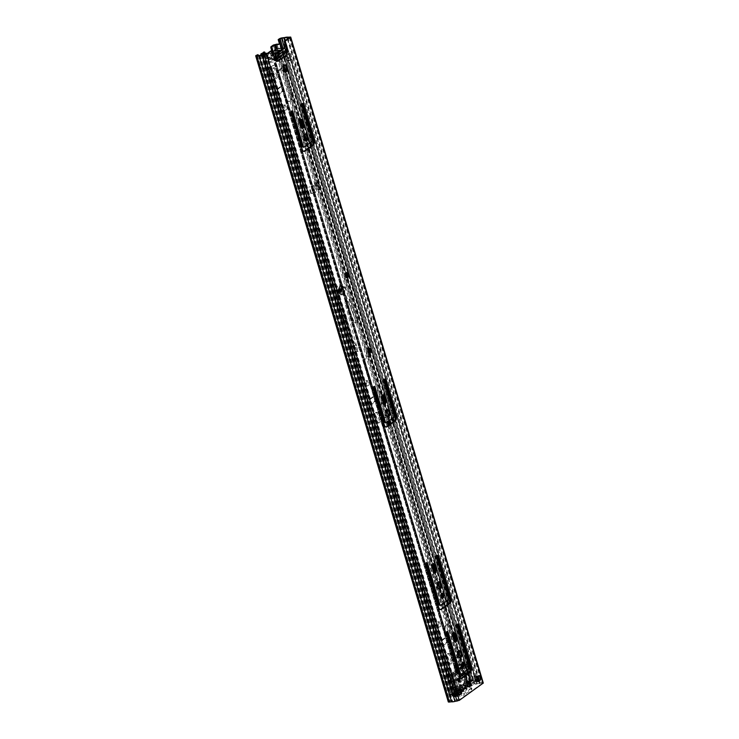 <?xml version="1.0" encoding="UTF-8"?>
<svg xmlns="http://www.w3.org/2000/svg" width="739" height="739" viewBox="0 0 739 739"><rect width="100%" height="100%" fill="white"/><g stroke="black" fill="none" stroke-linecap="round" stroke-linejoin="round"><path stroke-width="0.55" stroke-dasharray="3.69 2.77" d="M285.272 72.025A3.593 2.023 -96.7 0 1 284.801 72.182A3.593 2.023 -96.7 0 1 282.464 69.383A3.593 2.023 -96.7 0 1 283.388 65.281A3.593 2.023 -96.7 0 1 283.97 65.05A3.593 2.023 -96.7 0 1 284.46 65.097M346.776 277.725A2.605 1.469 -96.7 0 1 346.73 277.753A2.605 1.469 -96.7 0 1 346.314 277.919A2.605 1.469 -96.7 0 1 344.614 275.887A2.605 1.469 -96.7 0 1 345.289 272.903A2.605 1.469 -96.7 0 1 345.704 272.737A2.605 1.469 -96.7 0 1 346.203 272.83M369.241 353.085A2.605 1.469 -96.7 0 1 369.204 353.113A2.605 1.469 -96.7 0 1 368.779 353.279A2.605 1.469 -96.7 0 1 367.08 351.247A2.605 1.469 -96.7 0 1 367.754 348.272A2.605 1.469 -96.7 0 1 368.179 348.106A2.605 1.469 -96.7 0 1 368.669 348.189M303.267 147.116A1.737 0.979 83.3 0 0 303.544 147.006L310.491 142.036A1.737 0.979 83.3 0 0 310.879 139.8L300.736 105.779A1.626 0.915 -96.7 0 1 301.096 103.691A1.626 0.915 -96.7 0 1 301.355 103.58A1.626 0.915 -96.7 0 1 301.854 103.765M303.821 151.375A3.473 1.958 -96.7 0 1 303.35 151.532A3.473 1.958 -96.7 0 1 301.216 149.324L290.427 113.15A1.626 0.915 -96.7 0 1 290.787 111.062A1.626 0.915 -96.7 0 1 291.055 110.952A1.626 0.915 -96.7 0 1 291.554 111.136M302.233 128.281A2.55 1.432 -96.7 0 1 301.771 128.475A2.55 1.432 -96.7 0 1 300.21 126.859L298.953 122.656A2.55 1.432 -96.7 0 1 299.517 119.376A2.55 1.432 -96.7 0 1 299.932 119.219A2.55 1.432 -96.7 0 1 300.422 119.302M305.807 140.927A3.593 2.023 -96.7 0 1 305.346 141.084A3.593 2.023 -96.7 0 1 303.008 138.285A3.593 2.023 -96.7 0 1 303.932 134.184A3.593 2.023 -96.7 0 1 304.514 133.953A3.593 2.023 -96.7 0 1 304.995 133.999M385.425 422.736A1.737 0.979 83.3 0 0 385.712 422.625L392.649 417.655A1.737 0.979 83.3 0 0 393.037 415.42L382.894 381.398A1.626 0.915 -96.7 0 1 383.255 379.31A1.626 0.915 -96.7 0 1 383.523 379.199A1.626 0.915 -96.7 0 1 384.021 379.384M385.98 426.994A3.473 1.958 -96.7 0 1 385.518 427.151A3.473 1.958 -96.7 0 1 383.384 424.943L372.595 388.76A1.626 0.915 -96.7 0 1 372.955 386.682A1.626 0.915 -96.7 0 1 373.213 386.571A1.626 0.915 -96.7 0 1 373.722 386.756M384.4 403.9A2.55 1.432 -96.7 0 1 383.938 404.094A2.55 1.432 -96.7 0 1 382.368 402.478L381.121 398.275A2.55 1.432 -96.7 0 1 381.684 394.995A2.55 1.432 -96.7 0 1 382.1 394.829A2.55 1.432 -96.7 0 1 382.59 394.922M387.975 416.547A3.593 2.023 -96.7 0 1 387.513 416.704A3.593 2.023 -96.7 0 1 385.167 413.905A3.593 2.023 -96.7 0 1 386.1 409.803A3.593 2.023 -96.7 0 1 386.673 409.572A3.593 2.023 -96.7 0 1 387.162 409.618M440.416 609.583A3.473 1.958 -96.7 0 1 439.954 609.749A3.473 1.958 -96.7 0 1 437.811 607.541L425.101 564.901A1.626 0.915 -96.7 0 1 425.461 562.813A1.626 0.915 -96.7 0 1 425.729 562.712A1.626 0.915 -96.7 0 1 426.227 562.896M439.862 605.333A1.737 0.979 83.3 0 0 440.139 605.223L447.086 600.253A1.737 0.979 83.3 0 0 447.474 598.017L435.41 557.529A1.626 0.915 -96.7 0 1 435.77 555.442A1.626 0.915 -96.7 0 1 436.028 555.34A1.626 0.915 -96.7 0 1 436.527 555.525M434.754 572.817A2.55 1.432 -96.7 0 1 434.301 573.021A2.55 1.432 -96.7 0 1 432.731 571.404L431.474 567.201A2.55 1.432 -96.7 0 1 432.047 563.922A2.55 1.432 -96.7 0 1 432.454 563.755A2.55 1.432 -96.7 0 1 432.943 563.848M442.273 597.943A2.429 1.367 -96.7 0 1 442.199 597.999A2.429 1.367 -96.7 0 1 441.811 598.156A2.429 1.367 -96.7 0 1 440.222 596.253A2.429 1.367 -96.7 0 1 440.85 593.472A2.429 1.367 -96.7 0 1 441.248 593.315A2.429 1.367 -96.7 0 1 441.737 593.417M439.326 588.807A3.593 2.023 -96.7 0 1 438.864 588.965A3.593 2.023 -96.7 0 1 436.527 586.166A3.593 2.023 -96.7 0 1 437.451 582.064A3.593 2.023 -96.7 0 1 438.033 581.833A3.593 2.023 -96.7 0 1 438.513 581.879M460.96 678.494A3.473 1.958 -96.7 0 1 460.499 678.651A3.473 1.958 -96.7 0 1 458.356 676.444L445.645 633.803A1.626 0.915 -96.7 0 1 446.005 631.716A1.626 0.915 -96.7 0 1 446.264 631.614A1.626 0.915 -96.7 0 1 446.772 631.799M460.406 674.236A1.737 0.979 83.3 0 0 460.683 674.125L467.63 669.155A1.737 0.979 83.3 0 0 468.018 666.92L455.945 626.441A1.626 0.915 -96.7 0 1 456.305 624.353A1.626 0.915 -96.7 0 1 456.573 624.243A1.626 0.915 -96.7 0 1 457.072 624.427M455.298 641.729A2.55 1.432 -96.7 0 1 454.836 641.923A2.55 1.432 -96.7 0 1 453.275 640.307L452.019 636.103A2.55 1.432 -96.7 0 1 452.582 632.824A2.55 1.432 -96.7 0 1 452.998 632.658A2.55 1.432 -96.7 0 1 453.487 632.75M447.742 604.354L466.521 667.326L463.288 668.509L462.79 666.837A2.429 1.367 -96.7 0 1 462.743 666.901A2.429 1.367 -96.7 0 1 462.355 667.058A2.429 1.367 -96.7 0 1 460.767 665.165A2.429 1.367 -96.7 0 1 461.395 662.375A2.429 1.367 -96.7 0 1 461.792 662.227A2.429 1.367 -96.7 0 1 462.281 662.32M459.87 657.719A3.593 2.023 -96.7 0 1 459.409 657.876A3.593 2.023 -96.7 0 1 457.062 655.068A3.593 2.023 -96.7 0 1 457.995 650.967A3.593 2.023 -96.7 0 1 458.568 650.736A3.593 2.023 -96.7 0 1 459.058 650.782M468.738 686.845A2.605 1.469 -96.7 0 1 468.702 686.873A2.605 1.469 -96.7 0 1 468.277 687.039A2.605 1.469 -96.7 0 1 466.577 685.007A2.605 1.469 -96.7 0 1 467.251 682.032A2.605 1.469 -96.7 0 1 467.676 681.857A2.605 1.469 -96.7 0 1 468.166 681.949M286.677 52.543A1.737 0.979 -96.7 0 1 286.196 52.866A1.737 0.979 -96.7 0 1 285.393 52.367L276.386 58.381L276.7 59.157L275.749 59.268A1.737 0.979 -96.7 0 1 275.749 59.582M275.416 60.626A1.737 0.979 -96.7 0 1 274.963 60.903A1.737 0.979 -96.7 0 1 273.892 59.794L271.49 51.721L272.442 51.61M257.061 54.732L449.635 700.72L450.587 700.609L449.395 701.551L452.61 701.376A2.79 0.684 -16.6 0 0 454.975 701.099L458.346 700.48L482.096 683.492L479.463 683.575A2.79 0.684 -16.6 0 0 477.098 683.852L470.761 685.607L279.444 43.86M270.973 51.009A1.155 0.656 -96.7 0 1 271.49 51.721M477.856 681.303L477.043 681.885L475.74 677.524L478.401 675.622L479.703 679.982L479.066 680.434M459.187 694.651L458.171 695.381L456.878 691.02L459.538 689.117L459.676 689.589M285.393 52.367L286.344 52.257L285.882 51.582L285.393 52.367M258.281 55.545L450.587 700.609M281.716 48.174L471.713 685.496M483.288 683.058L480.452 683.169A3.954 0.97 -16.6 0 0 477.108 683.557L474.808 683.834A2.282 0.563 -16.6 0 0 471.787 684.868L470.761 685.607M449.635 700.72L448.601 701.45A2.282 0.563 -16.6 0 0 448.287 701.884M276.386 58.381L276.053 57.993L275.619 58.834L285.199 52.183M276.053 57.993L275.12 57.513L275.444 58.593L273.513 58.418L273.19 57.337L275.12 57.513L278.899 54.806M273.513 58.418A2.319 0.573 163.4 0 0 271.093 58.871L269.208 58.732L276.303 53.661L279.36 52.949A2.319 0.573 163.4 0 0 281.217 52.903L284.487 52.127L284.164 51.046L285.466 51.259L285.032 52.099M281.467 52.977L284.164 51.046L280.903 51.832A2.319 0.573 163.4 0 1 279.046 51.878L275.98 52.589L268.885 57.66L270.779 57.79A2.319 0.573 163.4 0 1 273.19 57.337M479.703 679.982L478.253 675.668L477.394 675.769L478.696 680.129A5.792 1.423 163.4 0 1 477.773 680.203L476.47 675.843L473.782 676.324L475.704 676.268A6.956 1.709 -16.6 0 0 476.812 676.185L479.352 675.511M476.692 677.414L475.74 677.524M477.994 681.774L477.043 681.885M457.829 690.91L456.554 690.679A6.956 1.709 -16.6 0 0 455.298 690.873L452.804 691.334L454.106 695.695L456.6 695.233A6.956 1.709 163.4 0 1 457.857 695.039L459.298 695.029M460.489 689.007L459.538 689.117M478.696 680.129L479.556 680.028M477.643 680.591A6.956 1.709 163.4 0 1 477.006 680.628L475.085 680.684L475.851 680.259L477.773 680.203M476.47 675.843A5.792 1.423 -16.6 0 0 477.394 675.769M473.782 676.324L475.085 680.684M474.549 675.899L475.851 680.259M458.189 695.362L456.887 691.002L455.981 691.094A5.792 1.423 -16.6 0 0 454.928 691.251L452.434 691.713L453.737 696.073L456.231 695.611A5.792 1.423 163.4 0 1 457.284 695.454L458.171 695.381M274.086 51.351L275.065 49.716C277.014 46.742 279.97 56.663 277.245 57.032L275.804 57.134L274.123 59.268L271.97 59.877L270.991 61.503C268.516 63.526 266.216 55.794 268.811 54.187L270.668 54.067L274.252 50.991L280.765 50.234M271.472 57.707A3.704 2.088 83.3 0 0 274.058 59.055A3.704 2.088 83.3 0 0 274.566 58.492A3.704 2.088 83.3 0 0 275.074 55.129L275.998 55.693A1.626 0.915 -96.7 0 1 275.739 56.635A1.626 0.915 -96.7 0 1 275.518 56.875A1.626 0.915 -96.7 0 1 275.259 56.986L279.684 56.469A1.626 0.915 83.3 0 1 279.056 56.155L279.444 56.894L279.056 56.155L271.472 57.707L268.931 59.526L268.451 57.91L270.991 56.09L274.141 55.056L278.575 54.538L278.963 55.277M275.074 55.129L277.615 53.31L277.125 51.702L274.585 53.513A3.704 2.088 83.3 0 0 273.864 52.451A3.704 2.088 83.3 0 0 271.638 52.524A3.704 2.088 83.3 0 0 270.991 56.09M275.804 57.134L275.878 57.882L283.462 56.783L276.229 57.624A4.517 2.54 83.3 0 0 277.153 57.808A4.517 2.54 83.3 0 0 277.882 57.522A4.517 2.54 83.3 0 0 279.046 52.358A4.517 2.54 83.3 0 0 276.109 48.829L387.338 422.024M278.871 53.679L275.508 54.076L274.585 53.513M277.125 51.702L285.309 50.742M275.998 55.693L283.453 54.03M285.79 52.358L277.615 53.31M279.684 56.469A1.626 0.915 83.3 0 0 280.423 55.176M283.471 56.293L283.203 56.838M281.291 50.418L274.252 50.991A4.517 2.54 83.3 0 1 274.28 50.917M268.931 59.526L277.107 58.566M276.626 56.949L268.451 57.91M274.141 55.056A1.626 0.915 -96.7 0 1 274.622 53.864A1.626 0.915 -96.7 0 1 274.88 53.762A1.626 0.915 -96.7 0 1 275.435 53.993A1.626 0.915 -96.7 0 1 275.508 54.076M275.259 56.986A1.626 0.915 -96.7 0 1 274.622 56.672M278.889 53.504A1.626 0.915 83.3 0 0 278.649 54.002A1.626 0.915 83.3 0 0 278.575 54.538M280.552 58.381A0.582 0.471 70.8 0 1 280.266 58.981L280.266 58.981A0.582 0.471 70.8 0 1 280.183 59L273.107 59.859L272.682 59.369M271.97 59.877L279.979 59.268L280.848 58.566M280.183 59L280.358 59.009A4.517 2.54 -96.7 0 0 281.282 59.194A4.517 2.54 -96.7 0 0 283.129 57.032L283.388 56.885C283.36 57.707 282.658 58.473 281.282 59.194L274.03 60.044A4.517 2.54 -96.7 0 1 273.107 59.859L272.756 60.118A4.517 2.54 -96.7 0 1 271.629 61.993A4.517 2.54 -96.7 0 1 270.908 62.279A4.517 2.54 -96.7 0 1 267.961 58.76A4.517 2.54 -96.7 0 1 269.125 53.596A4.517 2.54 -96.7 0 1 269.855 53.3A4.517 2.54 -96.7 0 1 270.779 53.485L271.13 53.236A4.517 2.54 -96.7 0 1 272.257 51.361A4.517 2.54 -96.7 0 1 272.322 51.314M339.7 292.783A2.319 1.302 -96.7 0 1 339.321 292.93A2.319 1.302 -96.7 0 1 337.815 291.12A2.319 1.302 -96.7 0 1 338.416 288.478A2.319 1.302 -96.7 0 1 338.785 288.33A2.319 1.302 -96.7 0 1 340.291 290.131A2.319 1.302 -96.7 0 1 339.7 292.783M339.552 288.339A2.319 1.302 83.3 0 0 338.952 290.99A2.319 1.302 83.3 0 0 340.467 292.792A2.319 1.302 83.3 0 0 340.836 292.644A2.319 1.302 83.3 0 0 341.436 290.002A2.319 1.302 83.3 0 0 339.922 288.192A2.319 1.302 83.3 0 0 339.552 288.339A2.319 1.302 83.3 0 0 338.952 290.99A2.319 1.302 83.3 0 0 340.467 292.792A2.319 1.302 83.3 0 0 340.836 292.644A2.319 1.302 83.3 0 0 341.436 290.002A2.319 1.302 83.3 0 0 339.922 288.192A2.319 1.302 83.3 0 0 339.552 288.339M272.709 68.09A2.605 1.469 -96.7 0 1 273.134 67.923A2.605 1.469 -96.7 0 1 274.732 69.577L276.312 74.851A2.605 1.469 -96.7 0 1 275.305 78.371A2.605 1.469 -96.7 0 1 273.707 76.717L272.128 71.443A2.605 1.469 -96.7 0 1 272.709 68.09M275.878 69.448A2.605 1.469 83.3 0 0 274.271 67.785A2.605 1.469 83.3 0 0 273.855 67.951A2.605 1.469 83.3 0 0 273.273 71.304L274.843 76.579A2.605 1.469 83.3 0 0 276.451 78.242A2.605 1.469 83.3 0 0 277.448 74.722L275.878 69.448L274.732 69.577M285.217 110.019A2.605 1.469 -96.7 0 1 284.792 110.194A2.605 1.469 -96.7 0 1 283.092 108.153A2.605 1.469 -96.7 0 1 283.767 105.178A2.605 1.469 -96.7 0 1 284.192 105.012A2.605 1.469 -96.7 0 1 285.882 107.044A2.605 1.469 -96.7 0 1 285.217 110.019M284.912 105.04A2.605 1.469 83.3 0 0 284.238 108.023A2.605 1.469 83.3 0 0 285.938 110.056A2.605 1.469 83.3 0 0 286.353 109.889A2.605 1.469 83.3 0 0 287.028 106.906A2.605 1.469 83.3 0 0 285.328 104.873A2.605 1.469 83.3 0 0 284.912 105.04M367.375 385.638A2.605 1.469 -96.7 0 1 366.96 385.804A2.605 1.469 -96.7 0 1 365.26 383.772A2.605 1.469 -96.7 0 1 365.934 380.797A2.605 1.469 -96.7 0 1 366.35 380.631A2.605 1.469 -96.7 0 1 368.05 382.663A2.605 1.469 -96.7 0 1 367.375 385.638M367.08 380.659A2.605 1.469 83.3 0 0 366.405 383.643A2.605 1.469 83.3 0 0 368.105 385.675A2.605 1.469 83.3 0 0 368.521 385.509A2.605 1.469 83.3 0 0 369.195 382.525A2.605 1.469 83.3 0 0 367.495 380.493A2.605 1.469 83.3 0 0 367.08 380.659M375.421 412.611A2.605 1.469 -96.7 0 1 375.837 412.445A2.605 1.469 -96.7 0 1 377.444 414.099L379.015 419.373A2.605 1.469 -96.7 0 1 378.017 422.902A2.605 1.469 -96.7 0 1 376.41 421.239L374.839 415.965A2.605 1.469 -96.7 0 1 375.421 412.611M378.58 413.969A2.605 1.469 83.3 0 0 376.982 412.307A2.605 1.469 83.3 0 0 376.557 412.473A2.605 1.469 83.3 0 0 375.975 415.835L377.555 421.11A2.605 1.469 83.3 0 0 379.162 422.763A2.605 1.469 83.3 0 0 380.16 419.244L378.58 413.969L377.444 414.099M439.271 626.811A2.605 1.469 -96.7 0 1 438.855 626.977A2.605 1.469 -96.7 0 1 437.155 624.945A2.605 1.469 -96.7 0 1 437.83 621.961A2.605 1.469 -96.7 0 1 438.245 621.795A2.605 1.469 -96.7 0 1 439.945 623.827A2.605 1.469 -96.7 0 1 439.271 626.811M438.966 621.832A2.605 1.469 83.3 0 0 438.301 624.806A2.605 1.469 83.3 0 0 439.991 626.838A2.605 1.469 83.3 0 0 440.416 626.672A2.605 1.469 83.3 0 0 441.091 623.698A2.605 1.469 83.3 0 0 439.391 621.665A2.605 1.469 83.3 0 0 438.966 621.832M447.317 653.775A2.605 1.469 -96.7 0 1 447.732 653.609A2.605 1.469 -96.7 0 1 449.34 655.271L450.91 660.546A2.605 1.469 -96.7 0 1 449.912 664.065A2.605 1.469 -96.7 0 1 448.305 662.403L446.735 657.128A2.605 1.469 -96.7 0 1 447.317 653.775M450.476 655.133A2.605 1.469 83.3 0 0 448.878 653.479A2.605 1.469 83.3 0 0 448.453 653.645A2.605 1.469 83.3 0 0 447.871 656.999L449.451 662.273A2.605 1.469 83.3 0 0 451.049 663.927A2.605 1.469 83.3 0 0 452.056 660.407L450.476 655.133L449.34 655.271M277.217 88.966L280.053 86.934A2.605 1.469 -96.7 0 1 280.469 86.768A2.605 1.469 -96.7 0 1 282.169 88.8A2.605 1.469 -96.7 0 1 281.494 91.784L278.658 93.807A2.605 1.469 -96.7 0 1 278.243 93.982A2.605 1.469 -96.7 0 1 276.543 91.941A2.605 1.469 -96.7 0 1 277.217 88.966L278.354 88.828A2.605 1.469 83.3 0 0 277.679 91.812A2.605 1.469 83.3 0 0 279.379 93.844A2.605 1.469 83.3 0 0 279.804 93.677L282.64 91.645A2.605 1.469 83.3 0 0 283.314 88.671A2.605 1.469 83.3 0 0 281.614 86.639A2.605 1.469 83.3 0 0 281.189 86.805L278.354 88.828M369.648 399.032L372.484 397.009A2.605 1.469 -96.7 0 1 372.909 396.843A2.605 1.469 -96.7 0 1 374.608 398.875A2.605 1.469 -96.7 0 1 373.934 401.85L371.098 403.882A2.605 1.469 -96.7 0 1 370.673 404.048A2.605 1.469 -96.7 0 1 368.973 402.016A2.605 1.469 -96.7 0 1 369.648 399.032L370.793 398.903A2.605 1.469 83.3 0 0 370.119 401.887A2.605 1.469 83.3 0 0 371.819 403.919A2.605 1.469 83.3 0 0 372.234 403.743L375.07 401.72A2.605 1.469 83.3 0 0 375.745 398.737A2.605 1.469 83.3 0 0 374.045 396.704A2.605 1.469 83.3 0 0 373.629 396.871L370.793 398.903M441.543 640.205L444.379 638.173A2.605 1.469 -96.7 0 1 444.804 638.006A2.605 1.469 -96.7 0 1 446.504 640.039A2.605 1.469 -96.7 0 1 445.829 643.022L442.994 645.045A2.605 1.469 -96.7 0 1 442.569 645.212A2.605 1.469 -96.7 0 1 440.869 643.179A2.605 1.469 -96.7 0 1 441.543 640.205L442.689 640.066A2.605 1.469 83.3 0 0 442.014 643.05A2.605 1.469 83.3 0 0 443.714 645.082A2.605 1.469 83.3 0 0 444.13 644.916L446.966 642.884A2.605 1.469 83.3 0 0 447.64 639.909A2.605 1.469 83.3 0 0 445.94 637.877A2.605 1.469 83.3 0 0 445.525 638.043L442.689 640.066M263.564 52.146L266.04 58.723L272.358 54.233L271.758 50.871M262.179 53.818L453.57 695.833L454.568 695.732L465.431 687.963L464.027 687.667L464.729 687.168L468.397 686.235A2.79 0.684 -16.6 0 0 471.519 685.764L281.023 48.257M464.027 687.667L453.21 695.722L454.956 697.025L454.568 695.732L461.395 694.503A2.319 0.573 -16.6 0 0 464.074 693.515L464.452 694.799A2.319 0.573 163.4 0 1 461.773 695.796L454.956 697.025L465.819 689.256L464.101 687.926L465.247 687.797L454.356 695.584L452.425 695.972L454.411 696.24A2.79 0.684 -16.6 0 1 457.173 696.018L457.884 695.778L266.548 53.947M265.264 53.31L266.825 58.233L265.689 58.372M465.164 687.538L467.353 686.762A4.185 1.025 -16.6 0 0 468.6 686.771M272.488 53.504L273.633 53.365L272.987 51.065A4.517 2.54 -96.7 0 1 273.901 51.25L273.375 51.859M273.633 53.365L273.504 54.095L272.358 54.233M266.132 58.686L267.278 58.557L273.504 54.095M280.099 43.656L471.519 685.764M468.849 686.743A4.185 1.025 -16.6 0 0 471.214 686.217M454.273 695.325L453.136 695.464M453.57 695.833L454.725 695.796A4.185 1.025 -16.6 0 1 458.282 695.473L457.884 695.778M265.901 54.409L457.173 696.018M263.306 53.688L454.725 695.796M277.143 48.709L388.243 421.378M389.222 424.676L467.353 686.762M471.611 689.681L471.233 688.388A2.319 0.573 -16.6 0 0 471.547 687.954A2.319 0.573 -16.6 0 0 470.826 687.76L465.431 687.963L465.819 689.256L471.205 689.053A2.319 0.573 163.4 0 1 471.935 689.247A2.319 0.573 163.4 0 1 471.611 689.681L464.452 694.799M471.233 688.388L464.074 693.515M340.587 291.803A1.413 0.794 83.3 0 0 340.947 290.196A1.413 0.794 83.3 0 0 340.032 289.097A1.413 0.794 83.3 0 0 339.811 289.18A1.413 0.794 83.3 0 0 339.441 290.796A1.413 0.794 83.3 0 0 340.356 291.896A1.413 0.794 83.3 0 0 340.587 291.803M342.425 320.31L345.519 320.163L346.905 318.694L342.231 303.951L345.279 319.978L342.425 320.31L336.975 291.628A5.958 3.353 -96.7 0 1 338.554 284.949A5.958 3.353 -96.7 0 1 339.506 284.57A5.958 3.353 -96.7 0 1 342.942 287.683L355.69 320.744A1.626 0.915 -96.7 0 1 355.126 323.128A1.626 0.915 -96.7 0 1 354.193 322.278L346.609 302.196A1.626 0.915 83.3 0 0 345.667 301.336A1.626 0.915 83.3 0 0 345.409 301.438A1.626 0.915 83.3 0 0 345.03 303.47L357.214 348.051A2.707 1.524 -96.7 0 1 356.143 351.616A2.707 1.524 -96.7 0 1 354.341 347.847A2.171 1.219 83.3 0 0 353.889 345.455L352.605 343.496L354.609 343.266L355.884 345.224A2.171 1.219 -96.7 0 1 356.337 347.616L354.341 347.847M346.905 318.694L346.046 318.795L346.545 318.269L354.12 342.212L352.124 342.443A3.252 1.829 83.3 0 0 352.605 343.496M352.124 342.443L344.54 318.5L342.665 320.495M341.63 291.683A1.413 0.794 -96.7 0 1 341.409 291.766A1.413 0.794 -96.7 0 1 340.485 290.667A1.413 0.794 -96.7 0 1 340.855 289.06A1.413 0.794 -96.7 0 1 341.076 288.977A1.413 0.794 -96.7 0 1 342 290.076A1.413 0.794 -96.7 0 1 341.63 291.683A1.395 0.785 83.3 0 0 341.991 290.076A1.395 0.785 83.3 0 0 341.076 288.986A1.395 0.785 83.3 0 0 340.855 289.078A1.395 0.785 83.3 0 0 340.494 290.667A1.395 0.785 83.3 0 0 341.4 291.757A1.395 0.785 83.3 0 0 341.63 291.665M342.231 303.951L341.381 304.052L338.97 291.388A5.958 3.353 -96.7 0 1 340.55 284.718A5.958 3.353 -96.7 0 1 341.501 284.339A5.958 3.353 -96.7 0 1 344.937 287.443L342.942 287.683M346.545 318.269L344.54 318.5M357.214 348.051L359.209 347.82A2.707 1.524 -96.7 0 1 358.147 351.376A2.707 1.524 -96.7 0 1 356.337 347.616M359.209 347.82L347.025 303.239A1.626 0.915 -96.7 0 1 347.404 301.198A1.626 0.915 -96.7 0 1 347.663 301.096A1.626 0.915 -96.7 0 1 348.605 301.965L356.189 322.047L354.193 322.278M355.69 320.744L357.685 320.514A1.626 0.915 -96.7 0 1 357.131 322.897A1.626 0.915 -96.7 0 1 356.189 322.047M357.685 320.514L344.937 287.443M339.986 286.113A4.582 2.577 83.3 0 0 338.785 291.342A4.582 2.577 83.3 0 0 341.778 294.916A4.582 2.577 83.3 0 0 342.499 294.63A4.582 2.577 83.3 0 0 343.69 289.402A4.582 2.577 83.3 0 0 340.707 285.827A4.582 2.577 83.3 0 0 339.986 286.113M354.609 343.266A3.252 1.829 -96.7 0 1 354.12 342.212M346.046 318.795L341.381 304.052M343.45 294.519A4.582 2.577 83.3 0 0 344.642 289.291A4.582 2.577 83.3 0 0 341.658 285.716A4.582 2.577 83.3 0 0 340.938 286.002A4.582 2.577 83.3 0 0 339.737 291.231A4.582 2.577 83.3 0 0 342.73 294.806A4.582 2.577 83.3 0 0 343.45 294.519M340.577 291.785A1.395 0.785 83.3 0 0 340.938 290.196A1.395 0.785 83.3 0 0 340.032 289.115A1.395 0.785 83.3 0 0 339.811 289.198A1.395 0.785 83.3 0 0 339.45 290.787A1.395 0.785 83.3 0 0 340.356 291.877A1.395 0.785 83.3 0 0 340.577 291.785M342.286 293.873A3.769 2.125 83.3 0 0 343.256 289.568A3.769 2.125 83.3 0 0 340.808 286.63A3.769 2.125 83.3 0 0 340.199 286.871A3.769 2.125 83.3 0 0 339.229 291.175A3.769 2.125 83.3 0 0 341.677 294.113A3.769 2.125 83.3 0 0 342.286 293.873M343.617 293.716A3.769 2.125 83.3 0 0 344.586 289.411A3.769 2.125 83.3 0 0 342.139 286.473A3.769 2.125 83.3 0 0 341.529 286.714A3.769 2.125 83.3 0 0 340.559 291.018A3.769 2.125 83.3 0 0 343.007 293.956A3.769 2.125 83.3 0 0 343.617 293.716M285.725 71.803L285.688 71.674A6.374 3.584 -96.7 0 1 285.725 71.803L292.182 93.447A6.374 3.584 -96.7 0 1 289.549 101.335A6.374 3.584 -96.7 0 1 285.854 97.973L365.168 363.994A6.374 3.584 -96.7 0 1 366.766 356.521A6.374 3.584 -96.7 0 1 367.791 356.115A6.374 3.584 -96.7 0 1 371.486 359.477L382.22 395.383M284.7 71.711A6.374 3.584 -96.7 0 1 284.774 71.914L291.231 93.557A6.374 3.584 -96.7 0 1 288.598 101.446A6.374 3.584 -96.7 0 1 284.903 98.084L364.216 364.115A6.374 3.584 -96.7 0 1 365.814 356.632A6.374 3.584 -96.7 0 1 366.84 356.226A6.374 3.584 -96.7 0 1 370.535 359.588L381.804 397.388A6.374 3.584 -96.7 0 1 379.172 405.277A6.374 3.584 -96.7 0 1 375.486 401.905L382.442 425.267A6.374 3.584 -96.7 0 1 384.049 417.784A6.374 3.584 -96.7 0 1 385.074 417.378A6.374 3.584 -96.7 0 1 388.769 420.74L389 421.424M319.608 188.787L317.382 182.431L314.371 183.133L317.687 182.33L319.608 188.787L317.899 190.006L315.978 183.549L318.638 182.219L320.56 188.676L318.851 189.895L316.929 183.438L318.638 182.219M311.378 186.838L313.225 193.239L310.805 193.526L313.983 192.814L313.299 193.304L311.378 186.838L313.087 185.618L315.008 192.085L313.983 192.814L312.329 186.727L314.038 185.507L315.959 191.964L314.251 193.193M286.076 53.864L288.025 60.302A3.944 0.97 -16.6 0 0 287.776 60.284L472.646 680.425A3.944 0.97 163.4 0 0 467.695 681.589L280.903 54.991A3.944 0.97 163.4 0 1 285.854 53.827L286.076 53.864A2.734 0.674 163.4 0 0 288.884 53.541L290.196 53.707L285.605 56.995L281.735 58.399L274.271 63.295L280.783 58.51L284.497 57.18L466.327 667.086L462.337 668.619L461.524 665.885A1.155 0.656 83.3 0 0 460.803 665.146A1.155 0.656 83.3 0 0 460.619 665.22L460.36 664.361L455.732 667.668L455.991 668.527A1.155 0.656 83.3 0 0 455.732 670.024L456.545 672.758L456.092 673.211L457.007 673.774L455.233 675.723L456.185 675.603L457.404 679.695L456.453 679.806L455.233 675.723M456.277 672.943L450.808 654.597L451.76 654.486L451.529 653.793L450.485 653.987L450.808 654.597A6.374 3.584 83.3 0 0 454.503 657.959A6.374 3.584 83.3 0 0 455.529 657.553A6.374 3.584 83.3 0 0 457.136 650.071L454.651 641.129M452.785 634.875L450.614 628.205A6.374 3.584 83.3 0 0 446.919 624.843A6.374 3.584 83.3 0 0 444.296 632.732L445.248 632.621A6.374 3.584 83.3 0 1 447.871 624.732A6.374 3.584 83.3 0 1 451.566 628.095L451.797 628.787L450.984 628.815M389.832 424.241L400.002 458.429A6.374 3.584 -96.7 0 1 397.37 466.318A6.374 3.584 -96.7 0 1 393.684 462.956L450.485 653.987M383.707 419.447A6.374 3.584 -96.7 0 1 385.001 417.674A6.374 3.584 -96.7 0 1 386.026 417.267A6.374 3.584 -96.7 0 1 389.619 420.389L388.391 416.196M274.455 63.037L278.455 76.431A6.374 3.584 -96.7 0 1 280.063 68.958A6.374 3.584 -96.7 0 1 281.079 68.542A6.374 3.584 -96.7 0 1 283.527 69.743M275.407 62.926L279.407 76.32A6.374 3.584 -96.7 0 1 281.014 68.847A6.374 3.584 -96.7 0 1 282.03 68.431A6.374 3.584 -96.7 0 1 283.323 68.69M382.931 401.065A6.374 3.584 -96.7 0 1 380.123 405.166A6.374 3.584 -96.7 0 1 379.44 405.129M378.285 404.556A6.374 3.584 -96.7 0 1 376.428 401.794L383.393 425.156A6.374 3.584 -96.7 0 1 383.245 421.175M364.216 364.115L375.486 401.905M382.442 425.267L393.684 462.956M278.455 76.431L284.903 98.084M462.605 668.425L457.136 650.071L458.088 649.96L455.566 641.424M454.771 657.812A6.374 3.584 83.3 0 0 455.455 657.849A6.374 3.584 83.3 0 0 456.48 657.442A6.374 3.584 83.3 0 0 458.014 654.957M458.328 651.622A6.374 3.584 83.3 0 0 458.088 649.96L458.494 651.336M453.118 633.212L451.797 628.787M390.654 423.659L400.954 458.319A6.374 3.584 -96.7 0 1 398.321 466.207A6.374 3.584 -96.7 0 1 394.635 462.845L445.248 632.621L445.432 633.341L444.388 633.526M383.393 425.156L394.635 462.845M451.529 653.793L445.432 633.341M262.853 68.053L449.654 694.66A3.944 0.97 -16.6 0 1 449.654 694.503L262.853 67.896A3.944 0.97 -16.6 0 0 262.853 68.053A3.944 0.97 -16.6 0 0 265.846 68.136L266.299 68.016A2.734 0.674 -16.6 0 1 269.107 67.683L271.509 67.083L276.294 63.526L458.06 673.377L457.496 672.647L456.545 672.758M457.21 672.887L275.388 62.972L276.238 63.462L275.176 63.85L456.998 673.765M279.407 76.32L285.854 97.973M365.168 363.994L376.428 401.794M457.229 672.832L451.76 654.486A6.374 3.584 83.3 0 0 453.617 657.248M455.732 670.024L456.684 669.913L457.496 672.647M456.684 669.913A1.155 0.656 -96.7 0 1 456.942 668.416L455.991 668.527M455.732 667.668L456.684 667.557L456.942 668.416M460.803 665.146L461.755 665.035A1.155 0.656 -96.7 0 0 461.57 665.109L461.312 664.25L457.496 666.975M463.288 668.509L462.337 668.619M280.903 54.991L281.494 55.074A2.78 0.684 163.4 0 1 284.986 54.252L285.023 54.261A3.898 0.951 163.4 0 0 289.032 53.79L284.497 57.18L310.158 142.839M466.327 667.086L469.043 665.756M456.453 679.806L456.804 680.176L458.513 678.984L457.82 678.116L464.147 673.589L469.634 671.03L468.092 665.867M468.018 672.185L470.484 680.48L471.233 679.945L472.203 683.178L475.824 680.388A3.898 0.951 163.4 0 1 471.824 680.859L471.824 680.859A2.78 0.684 163.4 0 0 468.295 681.681L467.695 681.589M466.586 663.64L471.417 679.843L472.84 679.815L468.009 663.613L466.586 663.64A3.464 0.85 -16.6 0 0 466.595 663.493A3.464 0.85 -16.6 0 0 461.801 664.102L461.081 664.684A3.954 0.97 -16.6 0 0 462.845 664.869A3.954 0.97 -16.6 0 0 465.847 664.139L466.799 664.185L465.321 665.294L460.351 666.855L452.185 672.693L457.007 689.21L453.358 689.635L449.044 673.063L447.658 674.06L453.949 673.377L450.762 674.929L455.593 691.131A3.954 0.97 -16.6 0 0 450.772 691.722L449.829 692.323A3.464 0.85 -16.6 0 0 449.839 692.369A3.464 0.85 -16.6 0 0 451.427 692.619A3.464 0.85 -16.6 0 0 454.947 691.63L458.125 690.78L453.303 674.578L455.409 672.961L453.386 672.518L461.432 666.763L465.228 665.747L465.598 666.984L461.801 668.01L460.009 669.285L465.976 667.945L468.72 665.987L466.521 667.326M470.318 671.114L469.634 671.03M470.484 680.48L466.614 681.885L460.295 686.402L461.007 687.224L460.24 687.806L461.201 691.039L456.951 693.893A3.898 0.951 -16.6 0 0 452.952 694.364L452.878 694.383A2.78 0.684 -16.6 0 1 450.762 694.327A2.78 0.684 -16.6 0 1 450.762 694.217L449.654 694.503M465.182 673.783L468.184 672.906M456.896 680.139L459.464 678.873L458.743 678.051L460.582 676.712M456.148 673.275L274.326 63.36L275.185 63.859L270.557 67.194L457.358 693.792M458.06 673.377L455.363 674.975M469.136 672.647L471.436 680.37L472.184 679.834L473.154 683.058L476.997 680.305L475.685 680.139A2.734 0.674 163.4 0 1 472.868 680.471L472.646 680.425M469.764 670.282L470.715 670.171L470.531 669.552L470.937 670.929L469.367 671.114L467.759 665.728L466.595 666.569L466.226 665.331L468.175 663.927L473.006 680.139L471.057 681.534L468.203 671.945L469.367 671.114M470.715 670.171L470.586 670.92M287.443 58.455L288.136 57.143L290.251 58.122L290.806 59.998A2.734 0.674 163.4 0 1 290.159 60.182A2.734 0.674 163.4 0 1 288.293 60.395A2.734 0.674 163.4 0 1 287.998 60.33L472.868 680.471M468.969 672.074L468.055 672.499M471.436 680.37L467.565 681.774L461.247 686.291L461.94 687.159L460.24 687.806M456.185 675.603L456.314 674.864M461.191 687.695L462.152 690.928L460.443 692.157M458.79 693.33L455.908 694.281A2.734 0.674 -16.6 0 0 453.099 694.614L452.647 694.734A3.944 0.97 -16.6 0 1 449.654 694.66M268.867 71.729L269.495 73.845A3.898 0.951 -16.6 0 1 271.352 73.632L270.723 71.507L268.867 71.729A2.319 1.302 83.3 0 0 268.645 71.84A2.319 1.302 83.3 0 0 268.128 74.824L270.742 74.076A2.734 0.674 -16.6 0 1 271.037 74.14L270.474 72.274L270.169 74.759A2.901 0.711 -16.6 0 1 267.361 75.092L267.647 72.644L268.192 74.491L267.361 75.092M266.299 68.016L267.666 72.598L268.968 70.861L270.474 72.274L269.107 67.683M267.666 72.598L268.968 70.861M268.192 74.491A3.944 0.97 163.4 0 1 267.777 74.593L453.099 694.614M268.128 74.824L268.876 74.288A2.734 0.674 -16.6 0 0 268.22 74.473M455.908 694.281L271.037 74.14L270.169 74.759M271.352 73.632L270.742 74.076A2.734 0.674 -16.6 0 0 268.876 74.288L269.495 73.845M472.184 679.834L471.233 679.945M262.853 67.896L263.971 67.609A2.78 0.684 -16.6 0 0 263.962 67.729A2.78 0.684 -16.6 0 0 266.077 67.776L452.952 694.364M270.557 67.194L270.16 67.295A3.898 0.951 -16.6 0 0 266.151 67.757M281.494 55.074L468.295 681.681M473.154 683.058L472.203 683.178M462.152 690.928L461.201 691.039M263.971 67.609L450.762 694.217M287.046 58.723L287.674 60.838A3.898 0.951 163.4 0 0 289.54 60.626L288.903 58.501L287.046 58.723A2.319 1.302 -96.7 0 1 287.24 58.538A2.319 1.302 -96.7 0 1 287.61 58.39A2.319 1.302 -96.7 0 1 289.041 59.868L290.898 59.647L289.54 60.626M270.723 71.507A2.319 1.302 83.3 0 0 270.511 71.628A2.319 1.302 83.3 0 0 269.994 74.602M461.312 664.25L460.36 664.361M461.57 665.109L460.619 665.22M400.002 458.429L450.614 628.205L451.566 628.095L445.063 606.276M288.884 53.541L290.251 58.122L291 58.501L288.136 57.143M290.251 58.122L291.674 59.379A2.901 0.711 163.4 0 0 288.866 59.711L287.471 58.455M289.041 59.868L287.674 60.838M288.025 60.302L288.866 59.711M475.685 680.139L290.806 59.998L291.674 59.379M288.903 58.501A2.319 1.302 -96.7 0 1 289.106 58.326A2.319 1.302 -96.7 0 1 289.476 58.178A2.319 1.302 -96.7 0 1 290.898 59.647M316.929 183.438L315.978 183.549M318.851 189.895L317.899 190.006M320.56 188.676L319.303 188.898M314.038 185.507L313.087 185.618M315.959 191.964L315.008 192.085M312.329 186.727L311.304 186.782M314.371 183.133L316.301 189.59M314.953 182.718L316.874 189.175M311.378 193.11L309.456 186.653M310.805 193.526L308.874 187.069M468.166 685.284L465.311 685.616A9.311 5.247 83.3 0 0 465.413 683.806L465.441 682.91L468.23 682.577M465.311 685.616A1.155 0.656 83.3 0 0 465.136 686.743L467.99 686.411A9.311 5.247 -96.7 0 1 464.027 691.519A9.311 5.247 -96.7 0 1 461.709 690.9L458.854 691.233A9.311 5.247 83.3 0 0 461.173 691.852A9.311 5.247 83.3 0 0 465.136 686.743M458.854 691.233A1.155 0.656 83.3 0 0 458.217 690.706A1.155 0.656 83.3 0 0 458.189 690.716L461.044 690.383A9.311 5.247 -96.7 0 1 459.667 688.711L456.813 689.044A9.311 5.247 83.3 0 0 458.189 690.716M456.813 689.044L455.704 685.903M463.741 690.614L460.896 690.947L463.741 690.614A8.388 4.72 -96.7 0 1 460.175 688.351L457.321 688.683A8.388 4.72 -96.7 0 0 460.887 690.947L463.75 690.161A3.944 2.217 -96.7 0 1 462.226 687.88L462.402 687.252L459.556 687.584L459.372 688.212A3.944 2.217 83.3 0 0 460.896 690.503M462.845 685.727L466.161 685.062A3.944 2.217 -96.7 0 1 466.309 688.332L463.455 688.665A3.944 2.217 83.3 0 0 463.307 685.395L462.845 685.727A3.011 1.7 -96.7 0 1 461.69 689.792A3.011 1.7 -96.7 0 1 459.834 687.88M463.455 688.665L463.676 688.951A8.388 4.72 -96.7 0 0 464.868 683.279L467.722 682.947M457.321 688.683L464.868 683.279M458.901 678.605A1.912 1.081 -96.7 0 1 459.205 678.485A1.912 1.081 -96.7 0 1 460.452 679.972A1.912 1.081 -96.7 0 1 459.954 682.162A1.912 1.081 -96.7 0 1 459.649 682.282A1.912 1.081 -96.7 0 1 458.402 680.795A1.912 1.081 -96.7 0 1 458.901 678.605M450.975 679.52L454.115 679.159M449.044 673.063L452.185 672.693M453.875 673.331L458.697 689.533L453.875 673.331M450.762 674.929A3.954 0.97 -16.6 0 0 445.94 675.52L444.998 676.12A3.464 0.85 -16.6 0 0 445.007 676.167A3.464 0.85 -16.6 0 0 446.596 676.416A3.464 0.85 -16.6 0 0 450.116 675.428L452 675.067L456.831 691.27M453.303 674.578L452 675.067M465.228 665.747L466.226 665.331M461.348 666.43L466.18 682.633L465.441 682.91M465.699 685.395A3.011 1.7 -96.7 0 1 464.545 689.459A3.011 1.7 -96.7 0 1 462.688 687.547M467.611 685.238A8.388 4.72 -96.7 0 1 466.531 688.619L463.676 688.951M460.175 688.351L467.538 683.076M461.099 682.023A1.912 1.081 -96.7 0 1 460.794 682.143A1.912 1.081 -96.7 0 1 459.547 680.656A1.912 1.081 -96.7 0 1 460.037 678.467A1.912 1.081 -96.7 0 1 460.351 678.347A1.912 1.081 -96.7 0 1 461.598 679.843A1.912 1.081 -96.7 0 1 461.099 682.023M447.658 674.06L452.49 690.263L453.358 689.635M455.593 691.131L458.707 689.533L452.49 690.263M468.498 682.171L468.073 680.739L458.873 687.325L459.667 688.711M459.353 688.933L460.101 689.081L457.238 679.492L460.101 689.081M458.125 690.78L460.083 689.385M466.18 682.633L471.547 680.499L466.715 664.287M471.417 679.843A3.464 0.85 -16.6 0 0 471.427 679.695A3.464 0.85 -16.6 0 0 466.632 680.305L465.912 680.887A3.954 0.97 -16.6 0 0 467.676 681.072A3.954 0.97 -16.6 0 0 470.678 680.342L465.847 664.139M465.598 666.984L466.595 666.569M461.801 668.01L461.432 666.763M461.857 669.072L461.663 665.811L459.806 666.033L460.009 669.285M458.226 672.693L455.547 672.472L455.132 671.077L454.494 671.529L454.079 670.134L455.935 669.913A1.044 0.591 -96.7 0 1 456.166 668.573L454.309 668.786A1.044 0.591 83.3 0 0 454.079 670.134M454.309 668.786L454.051 667.797L458.679 664.49L458.965 665.46L460.85 665.22A1.044 0.591 -96.7 0 1 461.663 665.811M459.806 666.033A1.044 0.591 83.3 0 0 459.002 665.433M455.547 672.472L453.755 673.756L453.386 672.518M453.755 673.756L455.64 674.116L455.27 672.878M455.252 673.183L455.64 674.116M455.621 674.421L454.448 675.252L456.055 680.637L457.219 679.797M454.947 691.63L450.116 675.428M461.044 690.383A1.155 0.656 -96.7 0 1 461.071 690.374A1.155 0.656 -96.7 0 1 461.709 690.9M457.737 687.104L455.363 679.141L463.399 673.386L465.773 681.358L457.737 687.104L458.873 687.325M470.678 680.342L471.547 680.499M468.655 682.328L471.057 681.534M460.979 678.051L458.346 678.116L464.498 673.903M456.055 680.637L457.626 680.453L460.6 678.319M455.363 679.141L457.238 679.492M468.203 671.945L463.399 673.386M470.189 671.465L470.937 670.929M469.33 665.543L467.759 665.728M458.679 664.49L460.536 664.269L455.908 667.585L454.051 667.797M454.448 675.252L456.018 675.067L458.42 673.349M457.626 680.453L456.018 675.067M465.773 681.358L468.073 680.739M465.976 667.945L466.706 670.384M462.531 668.592L463.704 672.536M455.935 669.913L457.404 672.259M456.739 672.73L458.346 678.116M460.85 665.22L460.536 664.269M455.908 667.585L456.166 668.573M459.381 672.666L459.75 673.931M461.441 667.668L459.584 667.89M458.965 665.46L460.822 665.239M456.194 668.555L454.337 668.767M455.132 671.077L456.988 670.855M462.078 667.215L460.221 667.428M454.494 671.529L456.351 671.317M289.522 37.513L482.096 683.492M265.772 54.501L458.346 700.48M273.892 59.794L274.843 59.683M257.338 55.656L449.912 701.634M257.07 55.665L449.552 701.339M259.592 55.388L452.166 701.376M260.036 55.397L452.61 701.376M262.391 55.12L454.975 701.099M263.029 54.991L455.603 700.969M265.033 54.751L457.607 700.738M282.926 48.035L472.738 684.757M284.644 48.303L474.226 684.249M285.319 40.516L477.098 683.852M284.764 40.913L476.47 683.981M287.332 39.084L478.539 680.499M478.623 680.758L479.463 683.575M287.693 38.816L478.974 680.443M478.992 680.49L479.907 683.584M289.411 37.587L481.92 683.344M256.027 55.471L448.601 701.45M279.213 38.89L471.787 684.868M282.224 37.855L474.808 683.834M284.533 37.578L477.108 683.557M284.478 37.587L477.052 683.566M287.868 37.181L480.452 683.169M287.914 37.181L480.489 683.169M289.928 36.95L482.502 682.928M454.217 640.196L453.275 640.307M452.97 635.993L452.019 636.103M456.896 626.321L455.945 626.441M468.969 666.809L468.018 666.92M468.581 669.044L467.63 669.155M461.635 674.014L460.683 674.125M446.596 633.692L445.645 633.803M459.307 676.333L458.356 676.444M433.682 571.284L432.731 571.404M432.426 567.09L431.474 567.201M436.361 557.418L435.41 557.529M448.425 597.906L447.474 598.017M448.037 600.142L447.086 600.253M441.091 605.102L440.139 605.223M426.052 564.79L425.101 564.901M438.763 607.421L437.811 607.541M279.36 52.949L279.046 51.878M281.217 52.903L280.903 51.832M276.303 53.661L275.98 52.589M269.208 58.732L268.885 57.66M271.093 58.871L270.779 57.79M477.671 676.083L477.828 676.601M476.812 676.185L477.098 677.127M475.704 676.268L477.006 680.628M458.716 694.937L457.413 690.577M456.841 690.993L458.134 695.353M456.554 690.679L457.857 695.039M455.981 691.094L457.284 695.454M456.6 695.233L455.298 690.873M454.928 691.251L456.231 695.611M383.319 402.367L382.368 402.478M382.072 398.164L381.121 398.275M373.546 388.649L372.595 388.76M384.326 424.833L383.384 424.943M383.846 381.287L382.894 381.398M393.989 415.309L393.037 415.42M393.601 417.544L392.649 417.655M386.663 422.505L385.712 422.625M301.152 126.748L300.21 126.859M299.905 122.545L298.953 122.656M291.378 113.03L290.427 113.15M302.168 149.213L301.216 149.324M301.688 105.668L300.736 105.779M311.83 139.689L310.879 139.8M311.442 141.925L310.491 142.036M304.496 146.895L303.544 147.006M283.333 47.989A4.517 2.54 -96.7 0 1 286.279 51.508A4.517 2.54 -96.7 0 1 285.115 56.672A4.517 2.54 -96.7 0 1 284.386 56.958A4.517 2.54 -96.7 0 1 283.462 56.783L283.988 56.173M275.102 57.642L275.878 57.882A4.517 2.54 -96.7 0 1 274.76 59.757A4.517 2.54 -96.7 0 1 274.03 60.044L280.155 58.917M270.964 53.587L277.615 52.469M270.252 54.095L270.779 53.485L278.123 52.663L270.871 53.384C270.927 52.524 271.629 51.748 272.977 51.065M283.37 56.764L276.017 57.587L285.291 56.607L286.677 52.617M272.839 52.949L268.95 53.661C266.797 57.91 267.444 60.783 270.908 62.279L278.132 61.439L279.979 59.268A4.517 2.54 -96.7 0 1 278.862 61.143A4.517 2.54 -96.7 0 1 278.132 61.439A4.517 2.54 -96.7 0 1 276.349 60.533M273.31 45.061L464.729 687.168M261.006 53.864L452.425 695.972M275.647 48.94L386.95 422.302M387.938 425.599L465.875 687.03M471.713 685.921L281.596 48.192L471.694 685.903M263.241 54.963L454.411 696.24M263.13 54.972L454.309 696.258M261.837 55.259L452.979 696.415M276.977 44.128L468.397 686.235M276.903 44.128L468.332 686.235M275.573 44.285L466.993 686.392M266.945 53.661L458.282 695.473M262.253 53.818L453.672 695.916M388.326 425.322L466.3 686.882M470.826 687.76L471.205 689.053M461.773 695.796L461.395 694.503M263.823 52.487L264.959 52.349M444.13 644.916L442.994 645.045M446.966 642.884L445.829 643.022M445.525 638.043L444.379 638.173M449.451 662.273L448.305 662.403M452.056 660.407L450.91 660.546M447.871 656.999L446.735 657.128M372.234 403.743L371.098 403.882M375.07 401.72L373.934 401.85M373.629 396.871L372.484 397.009M377.555 421.11L376.41 421.239M380.16 419.244L379.015 419.373M375.975 415.835L374.839 415.965M279.804 93.677L278.658 93.807M282.64 91.645L281.494 91.784M281.189 86.805L280.053 86.934M274.843 76.579L273.707 76.717M277.448 74.722L276.312 74.851M273.273 71.304L272.128 71.443M336.975 291.628L338.97 291.388M355.884 345.224L353.889 345.455M347.025 303.239L345.03 303.47M348.605 301.965L346.609 302.196M340.042 291.628A1.155 0.656 83.3 0 0 340.337 290.298A1.155 0.656 83.3 0 0 339.589 289.402A1.155 0.656 83.3 0 0 339.395 289.476A1.155 0.656 83.3 0 0 339.099 290.796A1.155 0.656 83.3 0 0 339.857 291.702A1.155 0.656 83.3 0 0 340.042 291.628M340.356 291.037L340.032 289.956L340.356 291.037M340.365 292.699A2.319 1.302 83.3 0 0 340.956 290.058A2.319 1.302 83.3 0 0 339.45 288.247A2.319 1.302 83.3 0 0 339.081 288.395A2.319 1.302 83.3 0 0 338.48 291.046A2.319 1.302 83.3 0 0 339.986 292.856A2.319 1.302 83.3 0 0 340.365 292.699M371.726 360.161L370.766 360.272M291.231 93.557L370.535 359.588M292.182 93.447L300.034 119.801M302.482 128.004L304.431 134.553M306.232 140.576L307.479 144.761M308.459 148.059L345.806 273.328M347.034 277.448L368.271 348.688M369.5 352.808L371.486 359.477M280.783 58.51L284.774 71.914M284.016 65.475L463.51 668.01M381.804 397.388L388.769 420.74M285.965 72.487L285.005 72.598M384.649 403.623L386.599 410.163M281.735 58.399L283.887 65.642M285.808 71.507L300.154 119.607M302.602 127.819L304.551 134.387M306.352 140.41L307.618 144.659M308.597 147.957L345.917 273.134M347.145 277.264L368.382 348.494M369.62 352.623L382.312 395.226M384.76 403.439L386.719 410.006M388.52 416.029L389.786 420.279M390.765 423.576L432.675 564.153M435.123 572.365L438.07 582.267M439.871 588.29L441.488 593.703M442.615 597.5L444.222 602.876M445.201 606.174L453.219 633.055M455.667 641.267L458.614 651.17M460.415 657.202L462.023 662.615M463.159 666.402L463.704 668.241M460.286 657.359L461.912 662.809M463.039 666.587L463.556 668.315M400.954 458.319L432.555 564.347M435.003 572.549L437.95 582.434M439.751 588.456L441.377 593.907M442.504 597.685L444.074 602.978M284.654 57.106L466.475 667.021M289.245 53.818L476.045 680.425M467.861 672.259L470.337 680.545M465.053 673.174L467.519 681.469M464.147 673.589L466.614 681.885M458.54 678.929L461.007 687.224L458.549 678.938M458.513 678.984L460.988 687.279M275.148 63.905L456.979 673.82M457.82 678.116L460.295 686.402M457.69 678.439L460.157 686.734M290.196 53.707L476.997 680.305M285.605 56.995L311.008 142.23M311.997 145.528L393.176 417.849M394.164 421.147L447.612 600.447M448.601 603.745L467.427 666.911M285.854 53.827L287.397 59.009M468.286 673.257L470.531 680.785M311.147 146.137L392.326 418.459M393.314 421.757L446.762 601.056M465.746 675.076L467.722 681.7M465.598 675.178L467.565 681.774M459.464 678.873L461.94 687.159M459.603 678.55L462.069 686.836M276.1 63.794L457.931 673.709M271.509 67.083L458.309 693.681M267.777 74.593L452.647 694.734M265.846 68.136L267.398 73.318M458.753 678.06L461.219 686.346L458.743 678.051M458.771 678.005L461.247 686.291M266.077 67.776L452.878 694.383M284.986 54.252L471.787 680.85L285.023 54.261M289.032 53.79L475.824 680.388M270.16 67.295L456.951 693.893M469.496 666.088L468.544 666.199M457.903 649.239L457.081 649.267M291.997 92.726L291.046 92.837M279.591 77.041L278.64 77.152M285.633 97.28L284.672 97.391M316.8 182.847L318.721 189.304M313.807 192.824L311.876 186.367M400.769 457.598L399.817 457.709M394.404 462.152L393.444 462.263M383.587 425.867L382.636 425.987M376.206 401.111L375.246 401.222M365.352 364.715L364.401 364.826M465.413 683.806L460.351 666.855M462.226 687.88L459.372 688.212M463.307 685.395L466.161 685.062M469.653 681.7L464.822 665.497M465.321 665.294L470.152 681.497M461.081 664.684L465.912 680.887M466.632 680.305L461.801 664.102M444.998 676.12L449.829 692.323M450.772 691.722L445.94 675.52M458.697 689.69L453.866 673.488M452.471 674.485L457.302 690.688M471.464 680.333L466.642 664.13M467.205 672.37L470.059 681.949M456.656 690.928L451.825 674.725M285.753 72.071L284.801 72.182M347.265 277.809L346.314 277.919M369.731 353.168L368.779 353.279M302.306 103.469L301.355 103.58M292.007 110.841L291.055 110.952M300.884 119.099L299.932 119.219M306.297 140.973L305.346 141.084M384.474 379.089L383.523 379.199M374.165 386.46L373.213 386.571M383.051 394.718L382.1 394.829M388.465 416.593L387.513 416.704M426.68 562.601L425.729 562.712M436.98 555.229L436.028 555.34M433.405 563.645L432.454 563.755M442.763 598.045L441.811 598.156M439.816 588.854L438.864 588.965M447.215 631.503L446.264 631.614M457.524 624.132L456.573 624.243M453.949 632.547L452.998 632.658M463.307 666.947L462.355 667.058M460.36 657.765L459.409 657.876M469.228 686.928L468.277 687.039M287.138 52.755L286.196 52.866M275.915 60.792L274.963 60.903M256.821 55.573L449.395 701.551M289.605 37.403L482.179 683.381M468.628 681.746L467.676 681.857M459.519 650.625L458.568 650.736M462.734 662.116L461.792 662.227M455.787 641.812L454.836 641.923M461.45 678.541L460.499 678.651M438.984 581.722L438.033 581.833M442.199 593.205L441.248 593.315M435.253 572.91L434.301 573.021M440.906 609.638L439.954 609.749M268.968 59.065L268.654 57.993M387.624 409.461L386.673 409.572M384.89 403.984L383.938 404.094M386.469 427.04L385.518 427.151M305.466 133.842L304.514 133.953M302.722 128.364L301.771 128.475M304.302 151.421L303.35 151.532M369.13 347.995L368.179 348.106M346.656 272.626L345.704 272.737M284.921 64.94L283.97 65.05M281.365 50.437L274.058 50.945M279.213 56.506L279.628 57.254M275.435 53.993L273.864 52.451M275.739 56.635L274.566 58.492M278.649 54.002L279.065 52.487M274.88 53.762L279.305 53.245M338.785 288.33L339.922 288.192L338.905 288.459C337.474 289.91 337.834 291.369 339.986 292.856L339.321 292.93M274.271 67.785L273.134 67.923M285.938 110.056L284.792 110.194M368.105 385.675L366.96 385.804M376.982 412.307L375.837 412.445M439.991 626.838L438.855 626.977M448.878 653.479L447.732 653.609M261.126 55.388L452.194 696.295M262.105 53.79L453.524 695.898M471.935 689.247L471.547 687.954M443.714 645.082L442.569 645.212M445.94 637.877L444.804 638.006M451.049 663.927L449.912 664.065M439.391 621.665L438.245 621.795M371.819 403.919L370.673 404.048M374.045 396.704L372.909 396.843M379.162 422.763L378.017 422.902M367.495 380.493L366.35 380.631M285.328 104.873L284.192 105.012M279.379 93.844L278.243 93.982M281.614 86.639L280.469 86.768M276.451 78.242L275.305 78.371M266.04 58.723L267.176 58.593M266.973 53.642L458.319 695.501M340.356 291.896L341.409 291.766L340.356 291.877M340.032 289.097L341.076 288.977L340.032 289.115M356.143 351.616L358.147 351.376M345.667 301.336L347.663 301.096M355.126 323.128L357.131 322.897M339.506 284.57L341.501 284.339M342.6 320.532L345.455 320.199M340.707 285.827L341.658 285.716M341.778 294.916L342.73 294.806M339.589 289.402L339.848 291.702L339.589 289.402M340.808 286.63L342.139 286.473M341.677 294.113L343.007 293.956M367.791 356.115L366.84 356.226M386.026 417.267L385.074 417.378M282.03 68.431L281.079 68.542M274.271 63.295L456.092 673.211M275.379 62.963L457.201 672.878M275.185 63.859L457.007 673.774M457.635 678.374L460.101 686.67M290.39 53.448L477.191 680.046M459.658 678.605L462.134 686.9M276.294 63.526L458.115 673.441M263.962 67.729L450.762 694.327M289.282 53.771L476.082 680.379M456.804 680.176L457.755 680.065M468.184 665.83L469.136 665.719M446.919 624.843L447.871 624.732M454.503 657.959L455.455 657.849M289.476 58.178L287.61 58.39M289.549 101.335L288.598 101.446M312.514 186.468L314.444 192.925M311.405 186.801L313.336 193.258M398.321 466.207L397.37 466.318M380.123 405.166L379.172 405.277M464.027 691.519L461.173 691.852M464.545 689.459L461.69 689.792M460.794 682.143L459.649 682.282M460.351 678.347L459.205 678.485M466.595 663.493L471.427 679.695M455.409 672.961L455.778 674.199M445.007 676.167L449.839 692.369M458.217 690.706L461.071 690.374M462.402 687.252L459.556 687.584M465.875 684.767L463.02 685.099M466.457 688.674L463.602 689.007M471.63 680.388L466.799 664.185M461.062 664.647L465.893 680.85M468.341 663.714L473.163 679.917M457.386 679.584L460.24 689.164M458.78 689.579L453.949 673.377M461.025 665.155L459.168 665.368"/><path stroke-width="1.11" d="M284.46 65.097A3.593 2.023 -96.7 0 1 286.381 68.265A3.593 2.023 -96.7 0 1 285.383 71.951A3.593 2.023 -96.7 0 1 285.272 72.025M286.335 71.84A3.593 2.023 -96.7 0 1 285.753 72.071A3.593 2.023 -96.7 0 1 283.416 69.272A3.593 2.023 -96.7 0 1 284.339 65.171A3.593 2.023 -96.7 0 1 284.921 64.94A3.593 2.023 -96.7 0 1 287.259 67.739A3.593 2.023 -96.7 0 1 286.335 71.84M347.681 277.642A2.605 1.469 -96.7 0 1 347.265 277.809A2.605 1.469 -96.7 0 1 345.566 275.776A2.605 1.469 -96.7 0 1 346.24 272.793A2.605 1.469 -96.7 0 1 346.656 272.626A2.605 1.469 -96.7 0 1 348.355 274.659A2.605 1.469 -96.7 0 1 347.681 277.642M370.156 353.002A2.605 1.469 -96.7 0 1 369.731 353.168A2.605 1.469 -96.7 0 1 368.031 351.136A2.605 1.469 -96.7 0 1 368.706 348.161A2.605 1.469 -96.7 0 1 369.13 347.995A2.605 1.469 -96.7 0 1 370.83 350.027A2.605 1.469 -96.7 0 1 370.156 353.002M301.854 103.765A1.626 0.915 -96.7 0 1 302.353 104.615L313.133 140.789A3.473 1.958 -96.7 0 1 312.366 145.26L303.914 151.31A3.473 1.958 -96.7 0 1 303.821 151.375M302.048 103.58A1.626 0.915 -96.7 0 1 302.306 103.469A1.626 0.915 -96.7 0 1 303.304 104.504L314.084 140.678A3.473 1.958 -96.7 0 1 313.318 145.149L304.865 151.199A3.473 1.958 -96.7 0 1 304.302 151.421A3.473 1.958 -96.7 0 1 302.168 149.213L291.378 113.03A1.626 0.915 -96.7 0 1 291.739 110.952A1.626 0.915 -96.7 0 1 292.007 110.841A1.626 0.915 -96.7 0 1 293.004 111.875L303.147 145.897A1.737 0.979 83.3 0 0 304.219 147.006A1.737 0.979 83.3 0 0 304.496 146.895L311.442 141.925A1.737 0.979 83.3 0 0 311.83 139.689L301.688 105.668A1.626 0.915 -96.7 0 1 302.048 103.58M291.554 111.136A1.626 0.915 -96.7 0 1 292.053 111.986L302.196 146.008A1.737 0.979 83.3 0 0 303.267 147.116L304.219 147.006M300.422 119.302A2.55 1.432 -96.7 0 1 301.503 120.836L302.75 125.039A2.55 1.432 -96.7 0 1 302.233 128.281M300.468 119.265A2.55 1.432 -96.7 0 1 300.884 119.099A2.55 1.432 -96.7 0 1 302.454 120.725L303.701 124.928A2.55 1.432 -96.7 0 1 302.722 128.364A2.55 1.432 -96.7 0 1 301.152 126.748L299.905 122.545A2.55 1.432 -96.7 0 1 300.468 119.265M304.995 133.999A3.593 2.023 -96.7 0 1 306.925 137.177A3.593 2.023 -96.7 0 1 305.928 140.853A3.593 2.023 -96.7 0 1 305.807 140.927M306.879 140.743A3.593 2.023 -96.7 0 1 306.297 140.973A3.593 2.023 -96.7 0 1 303.96 138.175A3.593 2.023 -96.7 0 1 304.884 134.073A3.593 2.023 -96.7 0 1 305.466 133.842A3.593 2.023 -96.7 0 1 307.803 136.641A3.593 2.023 -96.7 0 1 306.879 140.743M384.021 379.384A1.626 0.915 -96.7 0 1 384.52 380.234L395.3 416.408A3.473 1.958 -96.7 0 1 394.524 420.879L386.081 426.93A3.473 1.958 -96.7 0 1 385.98 426.994M384.206 379.199A1.626 0.915 -96.7 0 1 384.474 379.089A1.626 0.915 -96.7 0 1 385.472 380.123L396.252 416.297A3.473 1.958 -96.7 0 1 395.476 420.768L387.033 426.819A3.473 1.958 -96.7 0 1 386.469 427.04A3.473 1.958 -96.7 0 1 384.326 424.833L373.546 388.649A1.626 0.915 -96.7 0 1 373.906 386.562A1.626 0.915 -96.7 0 1 374.165 386.46A1.626 0.915 -96.7 0 1 375.163 387.495L385.305 421.516A1.737 0.979 83.3 0 0 386.377 422.625A1.737 0.979 83.3 0 0 386.663 422.505L393.601 417.544A1.737 0.979 83.3 0 0 393.989 415.309L383.846 381.287A1.626 0.915 -96.7 0 1 384.206 379.199M373.722 386.756A1.626 0.915 -96.7 0 1 374.22 387.606L384.354 421.627A1.737 0.979 83.3 0 0 385.425 422.736L386.377 422.625M382.59 394.922A2.55 1.432 -96.7 0 1 383.661 396.455L384.917 400.658A2.55 1.432 -96.7 0 1 384.4 403.9M382.636 394.885A2.55 1.432 -96.7 0 1 383.051 394.718A2.55 1.432 -96.7 0 1 384.613 396.344L385.869 400.538A2.55 1.432 -96.7 0 1 384.89 403.984A2.55 1.432 -96.7 0 1 383.319 402.367L382.072 398.164A2.55 1.432 -96.7 0 1 382.636 394.885M387.162 409.618A3.593 2.023 -96.7 0 1 389.093 412.796A3.593 2.023 -96.7 0 1 388.086 416.473A3.593 2.023 -96.7 0 1 387.975 416.547M389.037 416.362A3.593 2.023 -96.7 0 1 388.465 416.593A3.593 2.023 -96.7 0 1 386.118 413.794A3.593 2.023 -96.7 0 1 387.051 409.692A3.593 2.023 -96.7 0 1 387.624 409.461A3.593 2.023 -96.7 0 1 389.97 412.26A3.593 2.023 -96.7 0 1 389.037 416.362M426.227 562.896A1.626 0.915 -96.7 0 1 426.726 563.746L438.79 604.225A1.737 0.979 83.3 0 0 439.862 605.333L440.813 605.223A1.737 0.979 83.3 0 0 441.091 605.102L448.037 600.142A1.737 0.979 83.3 0 0 448.425 597.906L436.361 557.418A1.626 0.915 -96.7 0 1 436.721 555.331A1.626 0.915 -96.7 0 1 436.98 555.229A1.626 0.915 -96.7 0 1 437.978 556.264L450.688 598.895A3.473 1.958 -96.7 0 1 449.912 603.366L441.46 609.416A3.473 1.958 -96.7 0 1 440.906 609.638A3.473 1.958 -96.7 0 1 438.763 607.421L426.052 564.79A1.626 0.915 -96.7 0 1 426.412 562.702A1.626 0.915 -96.7 0 1 426.68 562.601A1.626 0.915 -96.7 0 1 427.678 563.635L439.742 604.114A1.737 0.979 83.3 0 0 440.813 605.223M436.527 555.525A1.626 0.915 -96.7 0 1 437.026 556.375L449.737 599.006A3.473 1.958 -96.7 0 1 448.961 603.477L440.509 609.527A3.473 1.958 -96.7 0 1 440.416 609.583M432.943 563.848A2.55 1.432 -96.7 0 1 434.024 565.381L435.28 569.575A2.55 1.432 -96.7 0 1 434.754 572.817M432.999 563.811A2.55 1.432 -96.7 0 1 433.405 563.645A2.55 1.432 -96.7 0 1 434.975 565.27L436.222 569.464A2.55 1.432 -96.7 0 1 435.253 572.91A2.55 1.432 -96.7 0 1 433.682 571.284L432.426 567.09A2.55 1.432 -96.7 0 1 432.999 563.811M443.151 597.888A2.429 1.367 -96.7 0 1 442.763 598.045A2.429 1.367 -96.7 0 1 441.174 596.142A2.429 1.367 -96.7 0 1 441.802 593.362A2.429 1.367 -96.7 0 1 442.199 593.205A2.429 1.367 -96.7 0 1 443.779 595.107A2.429 1.367 -96.7 0 1 443.151 597.888M438.513 581.879A3.593 2.023 -96.7 0 1 440.444 585.057A3.593 2.023 -96.7 0 1 439.446 588.734A3.593 2.023 -96.7 0 1 439.326 588.807M440.398 588.623A3.593 2.023 -96.7 0 1 439.816 588.854A3.593 2.023 -96.7 0 1 437.479 586.055A3.593 2.023 -96.7 0 1 438.403 581.953A3.593 2.023 -96.7 0 1 438.984 581.722A3.593 2.023 -96.7 0 1 441.322 584.521A3.593 2.023 -96.7 0 1 440.398 588.623M446.772 631.799A1.626 0.915 -96.7 0 1 447.271 632.649L459.335 673.127A1.737 0.979 83.3 0 0 460.406 674.236L461.358 674.125A1.737 0.979 83.3 0 0 461.635 674.014L468.581 669.044A1.737 0.979 83.3 0 0 468.969 666.809L456.896 626.321A1.626 0.915 -96.7 0 1 457.256 624.243A1.626 0.915 -96.7 0 1 457.524 624.132A1.626 0.915 -96.7 0 1 458.522 625.166L471.233 667.797A3.473 1.958 -96.7 0 1 470.457 672.268L462.004 678.319A3.473 1.958 -96.7 0 1 461.45 678.541A3.473 1.958 -96.7 0 1 459.307 676.333L446.596 633.692A1.626 0.915 -96.7 0 1 446.956 631.605A1.626 0.915 -96.7 0 1 447.215 631.503A1.626 0.915 -96.7 0 1 448.213 632.538L460.286 673.017A1.737 0.979 83.3 0 0 461.358 674.125M457.072 624.427A1.626 0.915 -96.7 0 1 457.57 625.277L470.281 667.908A3.473 1.958 -96.7 0 1 469.505 672.388L461.053 678.43A3.473 1.958 -96.7 0 1 460.96 678.494M453.487 632.75A2.55 1.432 -96.7 0 1 454.568 634.284L455.815 638.487A2.55 1.432 -96.7 0 1 455.298 641.729M453.534 632.713A2.55 1.432 -96.7 0 1 453.949 632.547A2.55 1.432 -96.7 0 1 455.52 634.173L456.767 638.367A2.55 1.432 -96.7 0 1 455.787 641.812A2.55 1.432 -96.7 0 1 454.217 640.196L452.97 635.993A2.55 1.432 -96.7 0 1 453.534 632.713M463.695 666.79A2.429 1.367 -96.7 0 1 463.307 666.947A2.429 1.367 -96.7 0 1 461.718 665.054A2.429 1.367 -96.7 0 1 462.346 662.264A2.429 1.367 -96.7 0 1 462.734 662.116A2.429 1.367 -96.7 0 1 464.323 664.01A2.429 1.367 -96.7 0 1 463.695 666.79M459.058 650.782A3.593 2.023 -96.7 0 1 460.988 653.96A3.593 2.023 -96.7 0 1 459.981 657.645A3.593 2.023 -96.7 0 1 459.87 657.719M460.933 657.534A3.593 2.023 -96.7 0 1 460.36 657.765A3.593 2.023 -96.7 0 1 458.014 654.957A3.593 2.023 -96.7 0 1 458.947 650.856A3.593 2.023 -96.7 0 1 459.519 650.625A3.593 2.023 -96.7 0 1 461.866 653.424A3.593 2.023 -96.7 0 1 460.933 657.534M469.653 686.762A2.605 1.469 -96.7 0 1 469.228 686.928A2.605 1.469 -96.7 0 1 467.528 684.896A2.605 1.469 -96.7 0 1 468.203 681.912A2.605 1.469 -96.7 0 1 468.628 681.746A2.605 1.469 -96.7 0 1 470.327 683.778A2.605 1.469 -96.7 0 1 469.653 686.762M346.203 272.83A2.605 1.469 -96.7 0 1 347.469 275.157A2.605 1.469 -96.7 0 1 346.776 277.725M368.669 348.189A2.605 1.469 -96.7 0 1 369.934 350.526A2.605 1.469 -96.7 0 1 369.241 353.085M468.166 681.949A2.605 1.469 -96.7 0 1 469.431 684.277A2.605 1.469 -96.7 0 1 468.738 686.845M462.281 662.32A2.429 1.367 -96.7 0 1 463.427 664.481A2.429 1.367 -96.7 0 1 462.808 666.846L461.967 665.83M441.737 593.417A2.429 1.367 -96.7 0 1 442.892 595.579A2.429 1.367 -96.7 0 1 442.273 597.943M275.749 59.582A1.737 0.979 -96.7 0 1 275.416 60.626M284.45 42.446A1.155 0.656 -96.7 0 1 284.709 40.95L285.66 40.839A1.155 0.656 83.3 0 0 285.402 42.335L284.45 42.446L286.861 50.52A1.737 0.979 -96.7 0 1 286.677 52.543M284.709 40.95L289.605 37.403L286.889 37.597A2.79 0.684 -16.6 0 0 284.524 37.874L281.651 38.262L279.139 39.509L281.716 48.174M285.402 42.335L287.813 50.409A1.737 0.979 -96.7 0 1 287.138 52.755A1.737 0.979 -96.7 0 1 286.344 52.257L276.7 59.157A1.737 0.979 -96.7 0 1 275.915 60.792A1.737 0.979 -96.7 0 1 274.843 59.683L272.442 51.61A1.155 0.656 83.3 0 0 271.721 50.871A1.155 0.656 83.3 0 0 271.536 50.945L266.724 54.39L262.391 55.416A3.954 0.97 -16.6 0 1 259.047 55.804L256.766 56.072A2.282 0.563 -16.6 0 1 255.712 55.905A2.282 0.563 -16.6 0 1 256.027 55.471L258.013 54.621L256.821 55.573L260.036 55.397A2.79 0.684 -16.6 0 0 262.391 55.12L265.772 54.501L270.585 51.056A1.155 0.656 -96.7 0 1 270.77 50.982A1.155 0.656 -96.7 0 1 270.973 51.009M480.655 679.871L477.994 681.774L476.692 677.414L479.352 675.511L480.655 679.871L477.856 681.303M459.676 689.589L460.831 693.478L459.187 694.651M255.712 55.905L448.287 701.884A2.282 0.563 -16.6 0 0 449.34 702.05L451.631 701.791A3.954 0.97 -16.6 0 0 454.965 701.394L459.298 700.369L483.288 683.058L290.713 37.07L287.868 37.181A3.954 0.97 -16.6 0 0 284.533 37.578L282.224 37.855A2.282 0.563 -16.6 0 0 279.213 38.89L278.187 39.62L279.139 39.509M285.66 40.839L290.713 37.07M461.783 693.367L459.122 695.27L457.829 690.91L460.489 689.007L461.783 693.367L460.831 693.478M258.013 54.621L258.281 55.545M278.187 39.62L279.444 43.86M458.032 690.762L459.122 695.27M477.098 677.127L478.115 680.545L478.974 680.443L477.828 676.601M478.115 680.545A6.956 1.709 163.4 0 1 477.643 680.591M282.972 52.414A4.111 2.309 83.3 0 0 281.873 50.926L283.24 48.756C285.189 45.781 288.155 55.711 285.43 56.081L283.471 56.293A4.111 2.309 83.3 0 0 283.453 54.03L285.79 52.358L285.309 50.742L282.972 52.414L278.871 53.679M281.319 50.418A0.582 0.471 70.8 0 1 281.873 50.926L281.568 50.742A4.111 2.309 -96.7 0 0 280.072 50.834A4.111 2.309 -96.7 0 0 279.065 52.487A4.111 2.309 -96.7 0 0 279.056 52.543L278.954 53.014A4.111 2.309 -96.7 0 0 278.963 55.277L276.626 56.949L277.107 58.566L279.444 56.894A4.111 2.309 -96.7 0 0 279.628 57.254A4.111 2.309 -96.7 0 0 280.552 58.381L279.176 60.552C277.227 63.526 274.271 53.596 276.996 53.226L278.852 53.106L278.169 52.654M278.889 53.504A1.626 0.915 83.3 0 1 279.046 53.347A1.626 0.915 -96.7 0 1 279.305 53.245A1.626 0.915 -96.7 0 1 279.942 53.559M283.471 56.293L283.37 56.764A4.111 2.309 -96.7 0 1 280.848 58.566L280.552 58.381M277.615 52.469L278.261 52.58M265.264 53.31L264.608 51.998L261.006 53.864L262.89 54.159L263.13 54.972M271.758 50.871L270.807 47.481L270.945 46.751L272.081 46.622L271.952 47.351L270.807 47.481M281.023 48.257L280.099 43.656A2.79 0.684 163.4 0 1 276.977 44.128L273.31 45.061L270.945 46.751M264.516 52.035L262.151 53.725L263.306 53.688A4.185 1.025 -16.6 0 1 266.862 53.365L266.973 53.642M279.795 44.118A4.185 1.025 163.4 0 1 275.933 44.654L272.081 46.622M272.322 51.314A4.517 2.54 -96.7 0 1 272.977 51.065L271.952 47.351M266.548 53.947L265.754 53.919A2.79 0.684 -16.6 0 0 262.992 54.132L262.89 54.159M265.754 53.919L265.901 54.409M275.933 44.654L277.143 48.709M388.243 421.378L389.222 424.676M454.651 641.129L452.785 634.875M388.769 420.74L389.832 424.241M389.721 420.63L389.638 420.38A6.374 3.584 -96.7 0 1 389.721 420.63L390.654 423.659M283.527 69.743A6.374 3.584 -96.7 0 1 284.7 71.711M283.323 68.69A6.374 3.584 -96.7 0 1 285.679 71.683L283.887 65.642M382.22 395.383L382.756 397.277A6.374 3.584 -96.7 0 1 382.931 401.065M379.44 405.129A6.374 3.584 -96.7 0 1 378.285 404.556M383.245 421.175A6.374 3.584 -96.7 0 1 383.707 419.447M458.014 654.957A6.374 3.584 83.3 0 0 458.328 651.622M455.566 641.424L453.118 633.212M453.617 657.248A6.374 3.584 83.3 0 0 454.771 657.812M457.496 666.975L456.693 667.557M461.718 665.045A1.155 0.656 -96.7 0 1 461.755 665.035A1.155 0.656 -96.7 0 1 462.475 665.774M469.043 665.756L470.531 669.552L469.043 665.756M469.136 672.647L468.969 672.074L470.318 671.114M460.582 676.712L465.099 673.478M460.443 692.157L458.79 693.33M467.538 683.076L467.722 682.947A8.388 4.72 -96.7 0 1 467.611 685.238M468.498 682.171L468.23 682.577A9.311 5.247 -96.7 0 1 468.166 685.284A1.155 0.656 83.3 0 0 467.953 686.051M464.498 673.903L467.584 673.331L470.189 671.465M460.6 678.319L459.75 673.931M458.42 673.349L459.224 672.776M459.196 672.675L458.226 672.693M466.706 670.384L467.584 673.331M463.704 672.536L464.129 673.977M303.304 104.504L302.353 104.615M293.004 111.875L292.053 111.986M302.454 120.725L301.503 120.836M385.472 380.123L384.52 380.234M375.163 387.495L374.22 387.606M384.613 396.344L383.661 396.455M427.678 563.635L426.726 563.746M437.978 556.264L437.026 556.375M434.975 565.27L434.024 565.381M448.213 632.538L447.271 632.649M458.522 625.166L457.57 625.277M455.52 634.173L454.568 634.284M266.724 54.39L459.298 700.369M290.473 37.393L483.047 683.381M286.861 50.52L287.813 50.409M271.536 50.945L270.585 51.056M280.164 38.77L282.926 48.035M281.651 38.262L284.644 48.303M284.524 37.874L285.319 40.516M283.896 38.003L284.764 40.913M286.889 37.597L287.332 39.084M287.332 37.597L287.693 38.816M256.766 56.072L449.34 702.05M259.01 55.804L451.584 701.791M259.047 55.804L451.631 701.791M262.391 55.416L454.965 701.394M262.447 55.407L455.021 701.385M264.46 55.166L457.035 701.145M456.767 638.367L455.815 638.487M460.286 673.017L459.335 673.127M462.004 678.319L461.053 678.43M470.457 672.268L469.505 672.388M471.233 667.797L470.281 667.908M436.222 569.464L435.28 569.575M439.742 604.114L438.79 604.225M441.46 609.416L440.509 609.527M449.912 603.366L448.961 603.477M450.688 598.895L449.737 599.006M278.899 54.806L281.467 52.977M385.869 400.538L384.917 400.658M387.033 426.819L386.081 426.93M395.476 420.768L394.524 420.879M396.252 416.297L395.3 416.408M385.305 421.516L384.354 421.627M303.701 124.928L302.75 125.039M304.865 151.199L303.914 151.31M313.318 145.149L312.366 145.26M314.084 140.678L313.133 140.789M303.147 145.897L302.196 146.008M280.765 50.234L281.485 50.15A4.517 2.54 -96.7 0 1 282.612 48.275A4.517 2.54 -96.7 0 1 283.333 47.989L276.109 48.829A4.517 2.54 83.3 0 0 275.379 49.125A4.517 2.54 83.3 0 0 274.28 50.917M281.347 50.391L282.27 50.391M281.254 50.428L280.229 50.215A4.517 2.54 83.3 0 1 281.153 50.4L281.568 50.742M272.303 51.287L280.229 50.215A4.517 2.54 83.3 0 0 279.499 50.511A4.517 2.54 -96.7 0 0 278.381 52.386L279.056 52.543M276.349 60.533A4.517 2.54 -96.7 0 1 275.028 56.312A4.517 2.54 -96.7 0 1 276.358 52.746A4.517 2.54 -96.7 0 1 277.079 52.46A4.517 2.54 -96.7 0 1 278.003 52.635L278.427 53.134M274.455 44.922L275.647 48.94M386.95 422.302L387.938 425.599M280.293 43.841L281.587 48.192L280.293 43.813M262.992 54.132L263.241 54.963M261.56 54.307L261.837 55.259M274.88 44.783L276.09 48.829L274.003 51.148M387.338 422.024L388.326 425.322M300.034 119.801L302.482 128.004M304.431 134.553L306.232 140.576M307.479 144.761L308.459 148.059M345.806 273.328L347.034 277.448M368.271 348.688L369.5 352.808M389.952 421.313L389 421.424M382.756 397.277L384.649 403.623M386.599 410.163L388.391 416.196M284.016 65.475L285.808 71.507M300.154 119.607L302.602 127.819M304.551 134.387L306.352 140.41M307.618 144.659L308.597 147.957M345.917 273.134L347.145 277.264M368.382 348.494L369.62 352.623M382.312 395.226L384.76 403.439M386.719 410.006L388.52 416.029M389.786 420.279L390.765 423.576M432.675 564.153L435.123 572.365M438.07 582.267L439.871 588.29M441.488 593.703L442.615 597.5M444.222 602.876L445.201 606.174M453.219 633.055L455.667 641.267M458.614 651.17L460.415 657.202M462.023 662.615L463.159 666.402M458.494 651.336L460.286 657.359M461.912 662.809L463.039 666.587M432.555 564.347L435.003 572.549M437.95 582.434L439.751 588.456M441.377 593.907L442.504 597.685M444.074 602.978L445.063 606.276M311.008 142.23L311.997 145.528M393.176 417.849L394.164 421.147M447.612 600.447L448.601 603.745M310.158 142.839L311.147 146.137M392.326 418.459L393.314 421.757M446.762 601.056L447.742 604.354M465.348 673.746L465.746 675.076M465.182 673.783L465.598 675.178M382.571 396.557L381.897 396.631M271.721 50.871L270.77 50.982M286.677 52.617L285.559 49.171L283.333 47.989M272.839 52.949L278.215 52.672M260.775 54.187L261.126 55.388M263.472 52.127L264.608 51.998"/></g></svg>
